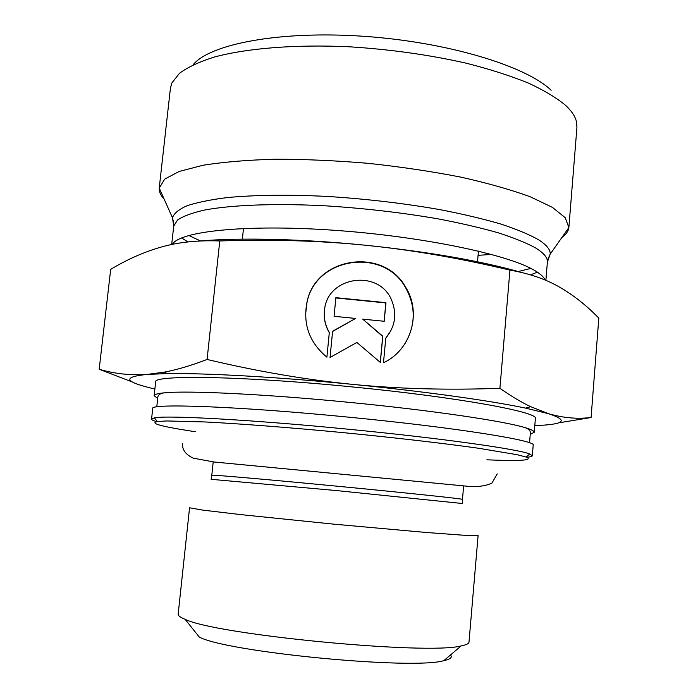 <?xml version="1.0" encoding="UTF-8"?>
<svg xmlns="http://www.w3.org/2000/svg" width="698" height="698" viewBox="0 0 698 698"><rect width="100%" height="100%" fill="white"/><g stroke="black" fill="none" stroke-linecap="round" stroke-linejoin="round"><path stroke-width="1.05" d="M526.789 457.277C530.384 456.954 532.234 456.44 532.33 455.733L533.193 445.219C537.312 440.708 455.672 427.516 348.913 417.186C238.384 406.271 149.032 403.147 152.714 408.583L151.553 419.07C151.518 419.777 153.228 420.641 156.692 421.644M157.704 398.471L154.136 395.696C154.241 394.431 157.591 393.48 164.187 392.852C187.108 390.383 265.397 394.073 350.326 402.467C431.748 410.38 503.607 421.051 524.931 427.586C531.283 429.462 534.389 431.032 534.249 432.298L530.218 434.339M532.33 455.733L529.738 454.005C518.614 449.18 440.883 438.178 347.761 429.165C251.027 419.655 166.438 415.127 154.433 417.866L151.553 419.07M195.388 431.748L188.8 430.727C160.174 426.216 149.695 423.154 157.355 421.531L166.787 420.955L205.439 421.967C240.452 423.765 290.272 427.577 342.404 432.559C394.536 437.62 444.164 443.378 478.88 448.299L517.017 454.677L526.17 457.05C533.638 460.322 520.551 461.247 486.89 459.816M534.249 432.298L535.375 418.599C539.624 412.3 458.333 397.197 351.818 386.867C241.56 375.89 152.19 374.756 155.654 382.033L154.136 395.696M189.559 507.795L202.577 510.081L241.447 514.688L333.592 524.137L425.841 532.443L464.877 535.331L478.095 535.575L468.986 642.16C468.873 643.652 466.281 644.891 461.204 645.877C428.162 655.256 215.734 634.805 185.092 619.292C180.293 617.355 177.99 615.645 178.165 614.153L189.559 507.795M326.9 357.167C309.371 342.578 302.74 324.204 307.015 302.051C315.775 256.742 383.56 246.752 405.66 287.262C421.985 312.748 411.192 350.021 383.481 362.751L385.802 338.024C395.059 326.847 397.092 314.493 391.918 300.943C379.66 268.25 326.123 276.207 324.448 311.081C323.785 318.689 325.408 325.809 329.325 332.423L326.9 357.167L329.29 332.658C325.381 326.045 323.759 318.942 324.422 311.343L324.448 311.046M404.779 343.992C415.764 325.329 416.017 306.518 405.521 287.559C383.446 247.101 315.758 257.073 307.015 302.321L305.558 314.624M390.88 330.712L385.785 338.129M334.072 316.299L335.886 297.671L385.959 302.662L384.205 321.281L362.733 319.152L382.801 336.218L380.34 362.437L356.879 342.456L330.041 357.472L332.606 331.245L355.561 318.436L334.072 316.299M355.561 318.436L332.588 331.463M380.262 362.367L382.696 336.445L362.733 319.152M384.118 321.272L385.846 302.932L335.86 297.95M132.969 382.242L99.186 369.259C114.428 373.805 130.5 375.515 147.409 374.381C121.714 376.981 124.2 381.867 154.877 389.039M207.079 359.461C257.937 371.519 306.527 379.825 352.856 384.397C278.389 377.033 205.849 373.002 167.267 373.605L147.409 374.381L164.292 372.13C176.681 369.853 190.947 365.63 207.079 359.461L219.765 240.958C197.97 240.147 178.583 242.145 161.613 246.952C144.451 251.795 127.481 259.263 110.685 269.358L99.186 369.259M499.916 388.297C511.241 396.211 521.502 402.345 530.698 406.69L548.733 413.748L525.585 408.112C489.699 400.565 423.398 391.29 352.856 384.397C399.212 388.926 448.229 390.226 499.916 388.297L509.933 270.117C459.912 258.208 412.003 249.928 366.188 245.303C430.038 252.022 481.838 261.087 521.598 272.49M534.799 425.623C564.499 424.515 569.14 420.554 548.733 413.748C563.094 417.928 577.211 419.184 591.084 417.517L558.26 422.927M509.933 270.117C528.892 273.398 545.251 278.964 559.011 286.808C572.343 294.399 585.037 304.249 597.087 316.369L598.814 318.087L591.084 417.517M199.244 241.046C239.684 237.477 302.749 238.864 366.188 245.303C320.391 240.697 271.583 239.248 219.765 240.958M185.092 619.292L199.34 637.117C227.871 652.264 412.919 670.08 443.815 660.657C450.411 659.191 452.636 657.298 450.489 654.986M164.161 199.148C160.636 195.405 158.987 191.732 159.231 188.12L164.693 179.116L179.255 171.429L203.039 165.252C223.299 162.015 247.389 160.008 275.309 159.214C304.904 159.223 335.913 160.601 368.335 163.341C400.678 166.839 431.381 171.403 460.436 177.039C487.693 183.146 510.953 189.716 530.218 196.757L552.388 207.358L565.223 217.68L568.861 227.557C568.408 231.151 566.095 234.449 561.916 237.451M491.523 254.421L478.086 255.337M159.257 187.823L170.425 88.262L171.874 82.966L179.499 73.29C187.736 67.191 199.358 61.773 214.373 57.027C247.04 48.241 295.507 44.271 349.218 46.783C390.479 49.375 429.628 54.88 466.665 63.3C489.865 69.233 510.343 75.785 528.124 82.957C544.047 90.321 556.576 97.816 565.694 105.442C571.723 111.104 575.327 116.601 576.513 121.923L576.932 127.402L568.887 227.269M551.132 90.251C526.126 66.022 447.401 41.967 363.51 36.279C279.584 30.494 209.845 44.044 193.11 64.783M211.136 479.317L336.82 490.598L462.346 503.502M462.355 503.337L462.469 499.367C463.908 498.948 407.362 492.954 337.239 486.209C267.125 479.447 210.473 474.553 211.799 475.233L211.162 479.151M547.817 259.438L550.199 254.124C550.478 249.683 546.578 244.893 538.507 239.737C529.259 234.502 516.686 229.258 500.78 224.023C483.086 218.875 462.853 214.085 440.072 209.653C403.784 203.293 366.049 198.878 326.873 196.408C288.353 194.55 255.198 194.934 227.417 197.56C210.7 199.645 197.246 202.368 187.064 205.727C178.845 209.374 173.985 213.387 172.476 217.759L173.802 223.43M188.757 235.462L200.509 240.941M518.265 271.539L530.838 268.398M159.231 188.12L172.476 217.759L173.723 226.135L177.545 220.01C183.146 216.197 192.116 212.89 204.462 210.063C231.832 204.924 275.44 203.205 325.652 205.831C364.435 208.292 401.83 212.62 437.838 218.814C460.453 223.133 480.556 227.784 498.145 232.783C513.964 237.861 526.484 242.939 535.689 248.008C543.882 253.077 547.782 257.78 547.38 262.108L550.199 254.124L568.861 227.557M537.399 272.176L530.497 274.855M188.006 241.944L181.602 237.913M545.129 280.055C543.829 276.897 540.077 273.555 533.865 270.021C506.8 254.107 419.734 236.029 332.082 230.122C244.361 224.137 179.22 231.457 172.38 244.379M156.771 406.917L157.774 397.537C157.905 395.007 160.043 393.445 164.187 392.852M529.529 442.811L530.332 433.414C530.681 430.902 528.883 428.965 524.931 427.586M526.17 457.05L529.738 454.005M157.355 421.531L154.433 417.866M213.213 461.901L211.799 475.233M463.629 486.017L462.469 499.367M167.267 373.605L164.292 372.13M525.585 408.112L530.698 406.69M443.815 660.657L461.204 645.877M545.88 280.369L547.38 262.108M171.691 244.518L173.723 226.135M477.519 261.794L478.453 251.097M242.363 239.152L243.489 228.473M182.553 443.57C182.038 449.678 185.616 454.538 193.294 458.167L214.05 461.997L468.934 486.384C478.374 486.995 486.044 485.895 491.95 483.068L497.22 473.863"/></g></svg>
